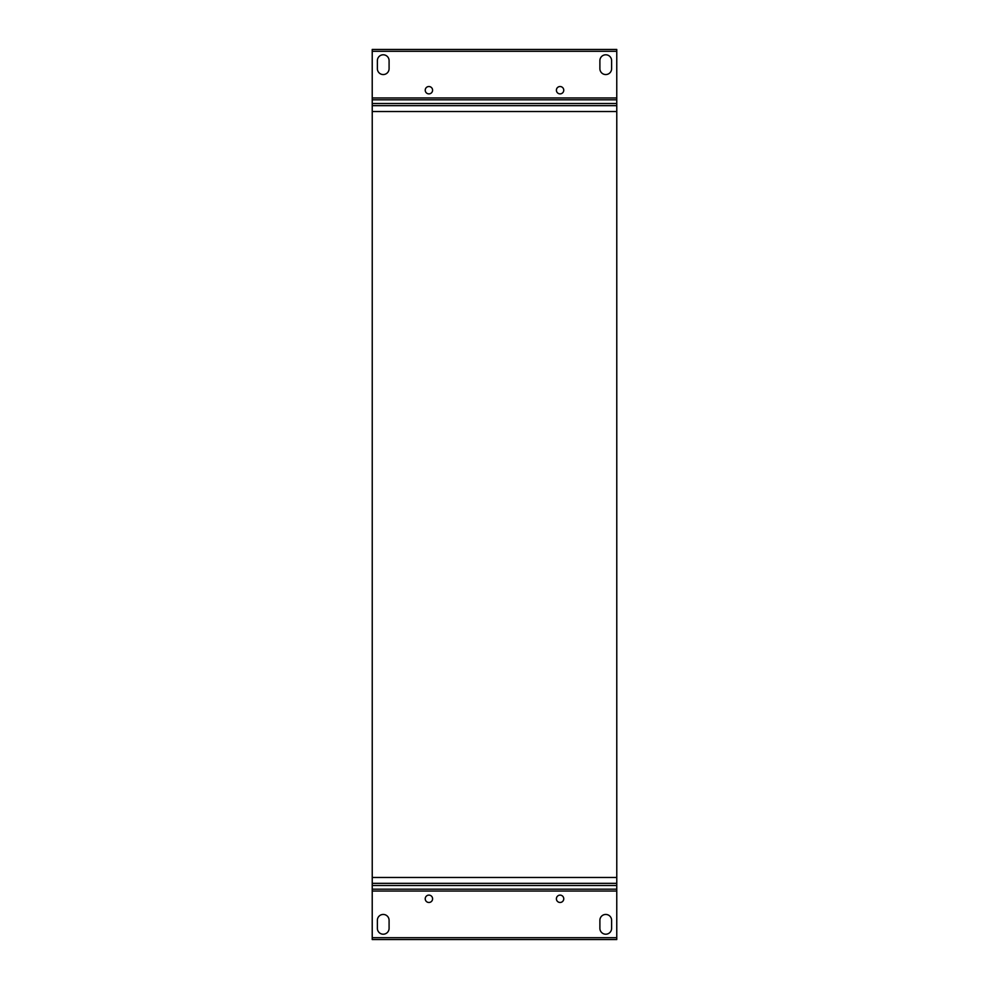 <?xml version="1.0" encoding="UTF-8"?>
<svg xmlns="http://www.w3.org/2000/svg" width="989" height="989" viewBox="0 0 989 989"><rect width="100%" height="100%" fill="white"/><g stroke="black" fill="none" stroke-linecap="round" stroke-linejoin="round"><path stroke-width="1.48" d="M616.777 118.767L616.777 125.368M616.777 135.382L616.777 877.478L616.777 111.522L372.235 111.522L372.235 877.478L616.777 877.478L616.777 883.338L372.235 883.338L372.235 877.478L616.777 877.478M372.235 105.662L616.777 105.662L616.777 111.522L372.235 111.522L372.223 105.662L372.223 97.96L616.765 97.96L616.765 103.499L372.223 103.499M372.223 937.708L616.765 937.708L616.765 939.55L372.223 939.55L372.223 889.185L616.765 889.185L616.765 883.338M372.223 883.338L372.223 889.185L616.765 889.185L616.765 891.04L372.223 891.04M616.765 937.708L616.765 891.04M554.433 889.185L572.878 889.185M599.89 920.289A5.86 5.86 0 0 1 605.75 914.442A5.86 5.86 0 0 1 611.61 920.289L611.61 928.35A5.86 5.86 0 0 1 605.75 934.209A5.86 5.86 0 0 1 599.89 928.35L599.89 920.289M377.378 928.35L377.378 920.289A5.86 5.86 0 0 1 383.225 914.442A5.86 5.86 0 0 1 389.085 920.289L389.085 928.35A5.86 5.86 0 0 1 383.225 934.209A5.86 5.86 0 0 1 377.378 928.35M563.755 898.791A3.672 3.672 0 0 1 558.241 901.98A3.672 3.672 0 0 1 558.241 895.614A3.672 3.672 0 0 1 563.755 898.791M432.589 898.791A3.672 3.672 0 0 1 427.063 901.98A3.672 3.672 0 0 1 427.063 895.614A3.672 3.672 0 0 1 432.589 898.791M616.765 97.96L616.765 49.45L372.223 49.45L372.223 97.96M616.765 105.662L616.765 103.499M572.878 99.815L554.433 99.815M434.554 99.815L416.109 99.815M616.765 99.815L372.223 99.815M389.085 68.711A5.86 5.86 0 0 1 383.225 74.558A5.86 5.86 0 0 1 377.378 68.711L377.378 60.65A5.86 5.86 0 0 1 383.225 54.791A5.86 5.86 0 0 1 389.085 60.65L389.085 68.711M611.61 60.65L611.61 68.711A5.86 5.86 0 0 1 605.75 74.558A5.86 5.86 0 0 1 599.89 68.711L599.89 60.65A5.86 5.86 0 0 1 605.75 54.791A5.86 5.86 0 0 1 611.61 60.65M425.233 90.209A3.672 3.672 0 0 1 430.747 87.02A3.672 3.672 0 0 1 430.747 93.386A3.672 3.672 0 0 1 425.233 90.209M556.399 90.209A3.672 3.672 0 0 1 561.913 87.02A3.672 3.672 0 0 1 561.913 93.386A3.672 3.672 0 0 1 556.399 90.209M433.133 99.815L417.531 99.815M571.457 99.815L555.855 99.815M417.531 889.185L433.133 889.185M372.223 885.501L616.765 885.501M616.765 51.292L372.223 51.292"/></g></svg>
